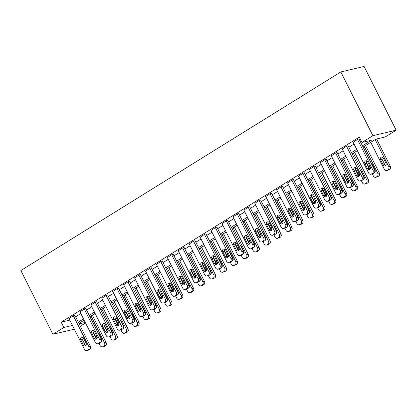 <?xml version="1.0" encoding="UTF-8"?>
<svg xmlns="http://www.w3.org/2000/svg" width="417" height="417" viewBox="0 0 417 417"><rect width="100%" height="100%" fill="white"/><g stroke="black" fill="none" stroke-linecap="round" stroke-linejoin="round"><path stroke-width="0.63" d="M85.548 322.956L80.33 326.198M363.077 147.092L375.79 139.2L385.219 136.974L396.15 130.193L364.093 66.454L340.835 71.938L20.85 270.529L52.907 334.267L63.837 327.486L72.464 325.453M362.43 145.799L371.391 140.237L361.961 142.463L359.292 137.151L61.163 322.174L69.79 320.141M75.623 316.831L80.835 313.594M86.548 310.05L91.766 306.808M97.479 303.263L102.697 300.026M108.404 296.482L113.622 293.245M119.335 289.7L124.553 286.463M130.26 282.919L135.478 279.682M141.191 276.137L146.409 272.895M152.122 269.356L157.334 266.114M163.047 262.569L168.265 259.332M173.978 255.788L179.195 252.551M184.903 249.006L190.121 245.769M195.834 242.225L201.051 238.988M206.759 235.443L211.977 232.201M217.69 228.657L222.907 225.42M228.62 221.875L233.833 218.638M239.546 215.094L244.763 211.857M250.476 208.312L255.694 205.075M261.402 201.531L266.619 198.294M272.332 194.749L277.55 191.507M283.258 187.963L288.475 184.726M294.188 181.181L299.406 177.944M305.119 174.4L310.331 171.163M316.044 167.618L321.262 164.381M326.975 160.837L332.193 157.6M337.9 154.055L343.118 150.813M348.831 147.269L354.049 144.032M359.756 140.487L360.684 139.914M359.042 139.059L357.906 139.158L353.173 142.296M348.112 145.841L346.975 145.94L342.242 149.077M337.186 152.627L336.05 152.726L331.317 155.859M326.256 159.409L325.119 159.508L320.386 162.64M315.325 166.19L314.194 166.289L309.461 169.422M304.4 172.972L303.263 173.071L298.53 176.209M293.469 179.753L292.338 179.852L287.605 182.99M282.544 186.535L281.407 186.639L276.674 189.771M271.613 193.321L270.477 193.42L265.744 196.553M260.688 200.103L259.551 200.202L254.818 203.334M249.757 206.884L248.621 206.983L243.888 210.116M238.826 213.666L237.695 213.765L232.962 216.903M227.901 220.447L226.765 220.546L222.032 223.684M216.97 227.229L215.839 227.333L211.106 230.465M206.045 234.015L204.909 234.114L200.176 237.247M195.114 240.797L193.978 240.896L189.245 244.028M184.184 247.578L183.053 247.677L178.32 250.81M173.258 254.36L172.122 254.459L167.389 257.597M162.328 261.141L161.197 261.24L156.464 264.378M151.402 267.928L150.266 268.027L145.533 271.159M140.472 274.709L139.341 274.808L134.608 277.941M129.546 281.491L128.41 281.59L123.677 284.722M118.616 288.272L117.479 288.371L112.746 291.504M107.685 295.054L106.554 295.153L101.821 298.291M96.76 301.835L95.623 301.934L90.89 305.072M85.829 308.622L84.698 308.721L79.965 311.853M74.904 315.403L73.767 315.502L69.034 318.635M61.163 322.174L63.837 327.486M361.961 142.463L372.892 135.681L340.835 71.938M52.907 334.267L74.351 329.206M79.162 323.868L85.282 322.424M357.369 150.636L352.151 153.873M346.438 157.417L341.221 160.654M335.513 164.199L330.295 167.436M324.582 170.98L319.365 174.217M313.652 177.762L308.439 181.004M302.726 184.549L297.509 187.786M291.796 191.33L286.578 194.567M280.87 198.111L275.653 201.348M269.94 204.893L264.722 208.13M259.014 211.674L253.797 214.911M248.084 218.456L242.866 221.698M237.153 225.243L231.941 228.48M226.228 232.024L221.01 235.261M215.297 238.805L210.079 242.042M204.372 245.587L199.154 248.824M193.441 252.368L188.223 255.605M182.516 259.15L177.298 262.392M171.585 265.937L166.367 269.173M160.654 272.718L155.442 275.955M149.729 279.499L144.511 282.736M138.798 286.281L133.581 289.518M127.873 293.062L122.655 296.305M116.942 299.849L111.725 303.086M106.017 306.631L100.799 309.867M95.086 313.412L89.869 316.649M84.156 320.193L78.943 323.43M396.15 130.193L372.892 135.681M78.292 322.143L83.509 318.906M89.222 315.361L94.44 312.119M100.148 308.575L105.365 305.338M111.078 301.793L116.296 298.556M122.004 295.012L127.221 291.775M132.934 288.23L138.152 284.993M143.865 281.449L149.077 278.212M154.79 274.667L160.008 271.425M165.721 267.881L170.939 264.644M176.646 261.099L181.864 257.862M187.577 254.318L192.795 251.081M198.502 247.536L203.72 244.299M209.433 240.755L214.651 237.513M220.364 233.968L225.576 230.731M231.289 227.187L236.507 223.95M242.22 220.405L247.437 217.168M253.145 213.624L258.363 210.387M264.076 206.842L269.293 203.605M275.001 200.061L280.219 196.819M285.932 193.274L291.149 190.037M296.862 186.493L302.075 183.256M307.788 179.711L313.005 176.474M318.718 172.93L323.936 169.693M329.644 166.148L334.861 162.911M340.574 159.367L345.792 156.125M351.5 152.58L356.717 149.343M357.468 139.429L372.965 170.24A2.403 2.028 -103.3 0 1 372.282 173.451L371.411 173.993A2.403 2.028 -103.3 0 1 370.895 174.207A2.403 2.028 -103.3 0 1 368.592 172.951L353.1 142.145M370.895 174.207L372.464 173.837A2.403 2.028 76.7 0 0 372.98 173.618L373.856 173.076A2.403 2.028 76.7 0 0 374.534 169.87L358.964 138.908M370.254 166.904A1.923 1.621 76.7 0 1 369.295 169.641A1.923 1.621 76.7 0 1 367.455 168.64L364.891 163.542A1.923 1.621 76.7 0 1 365.85 160.8A1.923 1.621 76.7 0 1 367.69 161.801L370.254 166.904M370.025 169.208A1.923 1.621 76.7 0 1 369.029 168.27L366.465 163.167A1.923 1.621 76.7 0 1 366.694 160.863M375.138 139.606L388.68 166.529A2.403 2.028 -103.3 0 1 387.998 169.74L387.127 170.282A2.403 2.028 -103.3 0 1 386.606 170.496A2.403 2.028 -103.3 0 1 384.307 169.245L370.765 142.317M376.598 139.012L390.249 166.159A2.403 2.028 76.7 0 1 389.572 169.37L388.696 169.912A2.403 2.028 76.7 0 1 388.18 170.126L386.606 170.496M382.41 157.157A1.923 1.621 -103.3 0 0 382.175 159.461L384.745 164.559A1.923 1.621 -103.3 0 0 385.741 165.502M385.97 163.193L383.405 158.095A1.923 1.621 -103.3 0 0 381.565 157.089A1.923 1.621 -103.3 0 0 380.606 159.831L383.171 164.929A1.923 1.621 -103.3 0 0 385.011 165.935A1.923 1.621 -103.3 0 0 385.97 163.193M346.543 146.216L362.034 177.022A2.403 2.028 -103.3 0 1 361.357 180.233L360.481 180.775A2.403 2.028 -103.3 0 1 359.965 180.988A2.403 2.028 -103.3 0 1 357.666 179.732L342.169 148.926M359.965 180.988L361.534 180.618A2.403 2.028 76.7 0 0 362.055 180.405L362.926 179.863A2.403 2.028 76.7 0 0 363.608 176.652L348.039 145.695M359.324 173.686A1.923 1.621 76.7 0 1 358.37 176.427A1.923 1.621 76.7 0 1 356.53 175.421L353.965 170.324A1.923 1.621 76.7 0 1 354.919 167.582A1.923 1.621 76.7 0 1 356.759 168.588L359.324 173.686M359.094 175.99A1.923 1.621 76.7 0 1 358.099 175.051L355.534 169.954A1.923 1.621 76.7 0 1 355.764 167.644M335.612 152.997L351.109 183.803A2.403 2.028 -103.3 0 1 350.426 187.014L349.55 187.556A2.403 2.028 -103.3 0 1 349.034 187.77A2.403 2.028 -103.3 0 1 346.736 186.519L331.239 155.708M349.034 187.77L350.608 187.4A2.403 2.028 76.7 0 0 351.124 187.186L352 186.644A2.403 2.028 76.7 0 0 352.678 183.433L337.108 152.476M348.398 180.467A1.923 1.621 76.7 0 1 347.439 183.209A1.923 1.621 76.7 0 1 345.599 182.203L343.035 177.105A1.923 1.621 76.7 0 1 343.994 174.363A1.923 1.621 76.7 0 1 345.834 175.369L348.398 180.467M348.169 182.776A1.923 1.621 76.7 0 1 347.168 181.833L344.604 176.735A1.923 1.621 76.7 0 1 344.838 174.426M324.681 159.779L340.178 190.585A2.403 2.028 -103.3 0 1 339.501 193.796L338.625 194.338A2.403 2.028 -103.3 0 1 338.109 194.551A2.403 2.028 -103.3 0 1 335.805 193.3L320.313 162.489M338.109 194.551L339.678 194.181A2.403 2.028 76.7 0 0 340.194 193.968L341.07 193.425A2.403 2.028 76.7 0 0 341.752 190.215L326.177 159.258M337.468 187.249A1.923 1.621 76.7 0 1 336.509 189.99A1.923 1.621 76.7 0 1 334.669 188.984L332.104 183.887A1.923 1.621 76.7 0 1 333.063 181.145A1.923 1.621 76.7 0 1 334.903 182.151L337.468 187.249M337.238 189.558A1.923 1.621 76.7 0 1 336.243 188.614L333.678 183.516A1.923 1.621 76.7 0 1 333.908 181.207M364.208 146.388L377.75 173.31A2.403 2.028 -103.3 0 1 377.072 176.521L376.197 177.063A2.403 2.028 -103.3 0 1 375.681 177.282A2.403 2.028 -103.3 0 1 373.382 176.026L372.298 173.873M369.931 169.172L366.246 161.843M365.547 145.559L379.324 172.94A2.403 2.028 76.7 0 1 378.641 176.151L377.766 176.693A2.403 2.028 76.7 0 1 377.249 176.912L375.681 177.282M374.357 172.622A1.923 1.621 -103.3 0 0 375.039 169.974L372.475 164.877A1.923 1.621 -103.3 0 0 371.573 163.975M369.457 165.314A1.923 1.621 -103.3 0 0 369.676 166.612L370.473 168.202M353.282 153.169L366.824 180.097A2.403 2.028 -103.3 0 1 366.142 183.303L365.266 183.85A2.403 2.028 -103.3 0 1 364.75 184.064A2.403 2.028 -103.3 0 1 362.451 182.808L361.367 180.66M359.001 175.953L355.315 168.624M354.622 152.341L368.393 179.727A2.403 2.028 76.7 0 1 367.716 182.933L366.84 183.475A2.403 2.028 76.7 0 1 366.324 183.694L364.75 184.064M363.431 179.404A1.923 1.621 -103.3 0 0 364.114 176.761L361.549 171.658A1.923 1.621 -103.3 0 0 360.642 170.756M358.526 172.101A1.923 1.621 -103.3 0 0 358.75 173.394L359.548 174.984M342.352 159.951L355.894 186.879A2.403 2.028 -103.3 0 1 355.216 190.089L354.341 190.632A2.403 2.028 -103.3 0 1 353.824 190.845A2.403 2.028 -103.3 0 1 351.521 189.589L350.442 187.442M348.075 182.735L344.39 175.406M343.691 159.122L357.463 186.508A2.403 2.028 76.7 0 1 356.785 189.719L355.909 190.261A2.403 2.028 76.7 0 1 355.393 190.475L353.824 190.845M352.501 186.185A1.923 1.621 -103.3 0 0 353.183 183.543L350.619 178.445A1.923 1.621 -103.3 0 0 349.717 177.538M347.601 178.883A1.923 1.621 -103.3 0 0 347.82 180.18L348.617 181.765M313.756 166.56L329.253 197.366A2.403 2.028 -103.3 0 1 328.57 200.577L327.694 201.119A2.403 2.028 -103.3 0 1 327.178 201.338A2.403 2.028 -103.3 0 1 324.879 200.082L309.383 169.276M327.178 201.338L328.752 200.963A2.403 2.028 76.7 0 0 329.268 200.749L330.144 200.207A2.403 2.028 76.7 0 0 330.822 196.996L315.252 166.039M326.542 194.03A1.923 1.621 76.7 0 1 325.583 196.772A1.923 1.621 76.7 0 1 323.743 195.771L321.179 190.668A1.923 1.621 76.7 0 1 322.132 187.931A1.923 1.621 76.7 0 1 323.978 188.932L326.542 194.03M326.308 196.339A1.923 1.621 76.7 0 1 325.312 195.396L322.748 190.298A1.923 1.621 76.7 0 1 322.977 187.994M331.426 166.737L344.963 193.66A2.403 2.028 -103.3 0 1 344.286 196.871L343.41 197.413A2.403 2.028 -103.3 0 1 342.894 197.627A2.403 2.028 -103.3 0 1 340.595 196.371L339.511 194.223M337.144 189.516L333.459 182.187M332.766 165.903L346.537 193.29A2.403 2.028 76.7 0 1 345.855 196.501L344.984 197.043A2.403 2.028 76.7 0 1 344.468 197.257L342.894 197.627M341.57 192.967A1.923 1.621 -103.3 0 0 342.253 190.324L339.688 185.226A1.923 1.621 -103.3 0 0 338.786 184.324M336.67 185.664A1.923 1.621 -103.3 0 0 336.894 186.962L337.692 188.547M302.825 173.342L318.322 204.153A2.403 2.028 -103.3 0 1 317.639 207.358L316.769 207.906A2.403 2.028 -103.3 0 1 316.253 208.119A2.403 2.028 -103.3 0 1 313.949 206.863L298.457 176.057M316.253 208.119L317.822 207.749A2.403 2.028 76.7 0 0 318.338 207.53L319.214 206.988A2.403 2.028 76.7 0 0 319.891 203.777L304.321 172.82M315.612 200.817A1.923 1.621 76.7 0 1 314.653 203.553A1.923 1.621 76.7 0 1 312.813 202.553L310.248 197.45A1.923 1.621 76.7 0 1 311.207 194.713A1.923 1.621 76.7 0 1 313.047 195.714L315.612 200.817M315.382 203.121A1.923 1.621 76.7 0 1 314.387 202.182L311.822 197.079A1.923 1.621 76.7 0 1 312.052 194.775M291.9 180.123L307.392 210.934A2.403 2.028 -103.3 0 1 306.714 214.145L305.838 214.687A2.403 2.028 -103.3 0 1 305.322 214.901A2.403 2.028 -103.3 0 1 303.023 213.645L287.527 182.839M305.322 214.901L306.896 214.531A2.403 2.028 76.7 0 0 307.412 214.317L308.283 213.77A2.403 2.028 76.7 0 0 308.966 210.564L293.396 179.602M304.681 207.598A1.923 1.621 76.7 0 1 303.727 210.335A1.923 1.621 76.7 0 1 301.887 209.334L299.323 204.236A1.923 1.621 76.7 0 1 300.276 201.494A1.923 1.621 76.7 0 1 302.117 202.495L304.681 207.598M304.452 209.902A1.923 1.621 76.7 0 1 303.456 208.964L300.892 203.861A1.923 1.621 76.7 0 1 301.121 201.557M280.969 186.91L296.466 217.716A2.403 2.028 -103.3 0 1 295.783 220.927L294.913 221.469A2.403 2.028 -103.3 0 1 294.397 221.682A2.403 2.028 -103.3 0 1 292.093 220.426L276.601 189.62M294.397 221.682L295.966 221.312A2.403 2.028 76.7 0 0 296.482 221.099L297.357 220.557A2.403 2.028 76.7 0 0 298.035 217.346L282.465 186.389M293.756 214.38A1.923 1.621 76.7 0 1 292.797 217.121A1.923 1.621 76.7 0 1 290.957 216.115L288.392 211.018A1.923 1.621 76.7 0 1 289.351 208.276A1.923 1.621 76.7 0 1 291.191 209.282L293.756 214.38M293.526 216.684A1.923 1.621 76.7 0 1 292.531 215.745L289.966 210.648A1.923 1.621 76.7 0 1 290.196 208.338M270.044 193.691L285.536 224.497A2.403 2.028 -103.3 0 1 284.858 227.708L283.982 228.25A2.403 2.028 -103.3 0 1 283.466 228.464A2.403 2.028 -103.3 0 1 281.167 227.213L265.671 196.402M283.466 228.464L285.035 228.094A2.403 2.028 76.7 0 0 285.556 227.88L286.427 227.338A2.403 2.028 76.7 0 0 287.11 224.127L271.54 193.17M282.825 221.161A1.923 1.621 76.7 0 1 281.871 223.903A1.923 1.621 76.7 0 1 280.031 222.897L277.461 217.799A1.923 1.621 76.7 0 1 278.42 215.057A1.923 1.621 76.7 0 1 280.26 216.063L282.825 221.161M282.596 223.47A1.923 1.621 76.7 0 1 281.6 222.527L279.036 217.429A1.923 1.621 76.7 0 1 279.265 215.12M259.113 200.473L274.61 231.279A2.403 2.028 -103.3 0 1 273.927 234.49L273.052 235.032A2.403 2.028 -103.3 0 1 272.536 235.245A2.403 2.028 -103.3 0 1 270.237 233.994L254.74 203.183M272.536 235.245L274.11 234.875A2.403 2.028 76.7 0 0 274.626 234.662L275.501 234.119A2.403 2.028 76.7 0 0 276.179 230.909L260.609 199.952M271.9 227.943A1.923 1.621 76.7 0 1 270.941 230.684A1.923 1.621 76.7 0 1 269.101 229.678L266.536 224.581A1.923 1.621 76.7 0 1 267.495 221.839A1.923 1.621 76.7 0 1 269.335 222.845L271.9 227.943M271.67 230.252A1.923 1.621 76.7 0 1 270.669 229.308L268.105 224.21A1.923 1.621 76.7 0 1 268.339 221.907M320.496 173.519L334.038 200.441A2.403 2.028 -103.3 0 1 333.355 203.652L332.485 204.194A2.403 2.028 -103.3 0 1 331.968 204.408A2.403 2.028 -103.3 0 1 329.665 203.157L328.586 201.004M326.219 196.298L322.534 188.969M321.835 172.685L335.607 200.071A2.403 2.028 76.7 0 1 334.929 203.282L334.053 203.824A2.403 2.028 76.7 0 1 333.537 204.038L331.968 204.408M330.645 199.748A1.923 1.621 -103.3 0 0 331.327 197.105L328.763 192.008A1.923 1.621 -103.3 0 0 327.856 191.106M325.745 192.445A1.923 1.621 -103.3 0 0 325.964 193.743L326.761 195.328M309.565 180.3L323.107 207.223A2.403 2.028 -103.3 0 1 322.43 210.434L321.554 210.976A2.403 2.028 -103.3 0 1 321.038 211.195A2.403 2.028 -103.3 0 1 318.739 209.939L317.655 207.786M315.288 203.084L311.603 195.75M310.905 179.466L324.681 206.853A2.403 2.028 76.7 0 1 323.999 210.064L323.128 210.606A2.403 2.028 76.7 0 1 322.612 210.82L321.038 211.195M319.714 206.535A1.923 1.621 -103.3 0 0 320.397 203.887L317.832 198.789A1.923 1.621 -103.3 0 0 316.93 197.887M314.814 199.227A1.923 1.621 -103.3 0 0 315.038 200.525L315.836 202.109M298.64 187.082L312.182 214.01A2.403 2.028 -103.3 0 1 311.499 217.215L310.629 217.757A2.403 2.028 -103.3 0 1 310.107 217.976A2.403 2.028 -103.3 0 1 307.809 216.72L306.73 214.567M304.363 209.866L300.673 202.537M299.979 186.253L313.751 213.634A2.403 2.028 76.7 0 1 313.073 216.845L312.197 217.387A2.403 2.028 76.7 0 1 311.681 217.606L310.107 217.976M308.788 213.316A1.923 1.621 -103.3 0 0 309.471 210.674L306.907 205.571A1.923 1.621 -103.3 0 0 306 204.669M303.884 206.014A1.923 1.621 -103.3 0 0 304.108 207.306L304.905 208.896M287.709 193.863L301.251 220.791A2.403 2.028 -103.3 0 1 300.574 224.002L299.698 224.544A2.403 2.028 -103.3 0 1 299.182 224.758A2.403 2.028 -103.3 0 1 296.878 223.502L295.799 221.354M293.432 216.647L289.747 209.318M289.049 193.035L302.825 220.421A2.403 2.028 76.7 0 1 302.143 223.627L301.267 224.169A2.403 2.028 76.7 0 1 300.751 224.388L299.182 224.758M297.858 220.098A1.923 1.621 -103.3 0 0 298.541 217.455L295.976 212.352A1.923 1.621 -103.3 0 0 295.074 211.45M292.958 212.795A1.923 1.621 -103.3 0 0 293.177 214.093L293.975 215.678M276.784 200.65L290.326 227.573A2.403 2.028 -103.3 0 1 289.643 230.783L288.767 231.326A2.403 2.028 -103.3 0 1 288.251 231.539A2.403 2.028 -103.3 0 1 285.953 230.283L284.868 228.135M282.502 223.429L278.817 216.1M278.123 199.816L291.895 227.202A2.403 2.028 76.7 0 1 291.217 230.413L290.341 230.955A2.403 2.028 76.7 0 1 289.825 231.169L288.251 231.539M286.932 226.879A1.923 1.621 -103.3 0 0 287.615 224.237L285.051 219.139A1.923 1.621 -103.3 0 0 284.144 218.237M282.028 219.577A1.923 1.621 -103.3 0 0 282.252 220.874L283.049 222.459M248.183 207.254L263.68 238.06A2.403 2.028 -103.3 0 1 263.002 241.271L262.126 241.813A2.403 2.028 -103.3 0 1 261.61 242.032A2.403 2.028 -103.3 0 1 259.306 240.776L243.815 209.97M261.61 242.032L263.179 241.662A2.403 2.028 76.7 0 0 263.695 241.443L264.571 240.901A2.403 2.028 76.7 0 0 265.254 237.69L249.679 206.733M260.969 234.724A1.923 1.621 76.7 0 1 260.01 237.466A1.923 1.621 76.7 0 1 258.17 236.465L255.605 231.362A1.923 1.621 76.7 0 1 256.564 228.625A1.923 1.621 76.7 0 1 258.404 229.626L260.969 234.724M260.74 237.033A1.923 1.621 76.7 0 1 259.744 236.09L257.18 230.992A1.923 1.621 76.7 0 1 257.409 228.688M265.853 207.431L279.395 234.354A2.403 2.028 -103.3 0 1 278.718 237.565L277.842 238.107A2.403 2.028 -103.3 0 1 277.326 238.321A2.403 2.028 -103.3 0 1 275.022 237.07L273.943 234.917M271.576 230.21L267.891 222.881M267.193 206.597L280.964 233.984A2.403 2.028 76.7 0 1 280.287 237.195L279.411 237.737A2.403 2.028 76.7 0 1 278.895 237.951L277.326 238.321M276.002 233.661A1.923 1.621 -103.3 0 0 276.685 231.018L274.12 225.92A1.923 1.621 -103.3 0 0 273.218 225.018M271.102 226.358A1.923 1.621 -103.3 0 0 271.321 227.656L272.119 229.241M237.257 214.036L252.749 244.847A2.403 2.028 -103.3 0 1 252.071 248.052L251.196 248.6A2.403 2.028 -103.3 0 1 250.68 248.813A2.403 2.028 -103.3 0 1 248.381 247.557L232.884 216.751M250.68 248.813L252.254 248.443A2.403 2.028 76.7 0 0 252.77 248.224L253.645 247.682A2.403 2.028 76.7 0 0 254.323 244.477L238.753 213.514M250.044 241.511A1.923 1.621 76.7 0 1 249.085 244.247A1.923 1.621 76.7 0 1 247.245 243.247L244.68 238.143A1.923 1.621 76.7 0 1 245.634 235.407A1.923 1.621 76.7 0 1 247.474 236.408L250.044 241.511M249.809 243.815A1.923 1.621 76.7 0 1 248.813 242.876L246.249 237.773A1.923 1.621 76.7 0 1 246.478 235.469M254.928 214.213L268.465 241.135A2.403 2.028 -103.3 0 1 267.787 244.346L266.911 244.888A2.403 2.028 -103.3 0 1 266.395 245.102A2.403 2.028 -103.3 0 1 264.097 243.851L263.012 241.698M260.646 236.997L256.961 229.663M256.267 213.379L270.039 240.765A2.403 2.028 76.7 0 1 269.356 243.976L268.485 244.518A2.403 2.028 76.7 0 1 267.969 244.732L266.395 245.102M265.071 240.442A1.923 1.621 -103.3 0 0 265.754 237.799L263.19 232.702A1.923 1.621 -103.3 0 0 262.288 231.8M260.172 233.139A1.923 1.621 -103.3 0 0 260.396 234.437L261.193 236.022M226.327 220.817L241.824 251.628A2.403 2.028 -103.3 0 1 241.141 254.839L240.27 255.381A2.403 2.028 -103.3 0 1 239.754 255.595A2.403 2.028 -103.3 0 1 237.45 254.339L221.959 223.533M239.754 255.595L241.323 255.225A2.403 2.028 76.7 0 0 241.839 255.011L242.715 254.469A2.403 2.028 76.7 0 0 243.392 251.258L227.823 220.296M239.113 248.292A1.923 1.621 76.7 0 1 238.154 251.029A1.923 1.621 76.7 0 1 236.314 250.028L233.749 244.93A1.923 1.621 76.7 0 1 234.708 242.188A1.923 1.621 76.7 0 1 236.548 243.194L239.113 248.292M238.884 250.596A1.923 1.621 76.7 0 1 237.888 249.658L235.324 244.56A1.923 1.621 76.7 0 1 235.553 242.251M243.997 220.994L257.539 247.917A2.403 2.028 -103.3 0 1 256.856 251.128L255.986 251.67A2.403 2.028 -103.3 0 1 255.47 251.889A2.403 2.028 -103.3 0 1 253.166 250.633L252.087 248.48M249.72 243.778L246.03 236.449M245.337 220.166L259.108 247.547A2.403 2.028 76.7 0 1 258.431 250.758L257.555 251.3A2.403 2.028 76.7 0 1 257.039 251.514L255.47 251.889M254.146 247.229A1.923 1.621 -103.3 0 0 254.829 244.581L252.264 239.483A1.923 1.621 -103.3 0 0 251.357 238.581M249.246 239.921A1.923 1.621 -103.3 0 0 249.465 241.219L250.263 242.803M215.401 227.604L230.893 258.41A2.403 2.028 -103.3 0 1 230.215 261.621L229.34 262.163A2.403 2.028 -103.3 0 1 228.824 262.376A2.403 2.028 -103.3 0 1 226.525 261.12L211.028 230.314M228.824 262.376L230.398 262.006A2.403 2.028 76.7 0 0 230.914 261.793L231.784 261.25A2.403 2.028 76.7 0 0 232.467 258.04L216.897 227.083M228.182 255.074A1.923 1.621 76.7 0 1 227.229 257.815A1.923 1.621 76.7 0 1 225.388 256.809L222.824 251.712A1.923 1.621 76.7 0 1 223.778 248.97A1.923 1.621 76.7 0 1 225.618 249.976L228.182 255.074M227.953 257.378A1.923 1.621 76.7 0 1 226.957 256.439L224.393 251.342A1.923 1.621 76.7 0 1 224.622 249.032M233.067 227.776L246.609 254.704A2.403 2.028 -103.3 0 1 245.931 257.909L245.055 258.451A2.403 2.028 -103.3 0 1 244.539 258.67A2.403 2.028 -103.3 0 1 242.241 257.414L241.156 255.261M238.79 250.56L235.105 243.231M234.406 226.947L248.183 254.328A2.403 2.028 76.7 0 1 247.5 257.539L246.629 258.081A2.403 2.028 76.7 0 1 246.108 258.3L244.539 258.67M243.215 254.01A1.923 1.621 -103.3 0 0 243.898 251.368L241.334 246.265A1.923 1.621 -103.3 0 0 240.432 245.363M238.315 246.708A1.923 1.621 -103.3 0 0 238.54 248L239.337 249.59M204.471 234.385L219.968 265.191A2.403 2.028 -103.3 0 1 219.285 268.402L218.414 268.944A2.403 2.028 -103.3 0 1 217.898 269.158A2.403 2.028 -103.3 0 1 215.594 267.907L200.103 237.096M217.898 269.158L219.467 268.788A2.403 2.028 76.7 0 0 219.983 268.574L220.859 268.032A2.403 2.028 76.7 0 0 221.536 264.821L205.967 233.864M217.257 261.855A1.923 1.621 76.7 0 1 216.298 264.597A1.923 1.621 76.7 0 1 214.458 263.591L211.893 258.493A1.923 1.621 76.7 0 1 212.852 255.751A1.923 1.621 76.7 0 1 214.692 256.757L217.257 261.855M217.028 264.164A1.923 1.621 76.7 0 1 216.032 263.221L213.468 258.123A1.923 1.621 76.7 0 1 213.697 255.814M222.141 234.557L235.683 261.485A2.403 2.028 -103.3 0 1 235 264.696L234.13 265.238A2.403 2.028 -103.3 0 1 233.609 265.452A2.403 2.028 -103.3 0 1 231.31 264.196L230.231 262.048M227.864 257.341L224.174 250.012M223.481 233.728L237.252 261.115A2.403 2.028 76.7 0 1 236.575 264.321L235.699 264.868A2.403 2.028 76.7 0 1 235.183 265.082L233.609 265.452M232.29 260.792A1.923 1.621 -103.3 0 0 232.973 258.149L230.408 253.046A1.923 1.621 -103.3 0 0 229.501 252.144M227.385 253.489A1.923 1.621 -103.3 0 0 227.609 254.787L228.407 256.372M193.545 241.167L209.037 271.973A2.403 2.028 -103.3 0 1 208.359 275.184L207.484 275.726A2.403 2.028 -103.3 0 1 206.968 275.945A2.403 2.028 -103.3 0 1 204.669 274.688L189.172 243.877M206.968 275.945L208.536 275.569A2.403 2.028 76.7 0 0 209.058 275.356L209.928 274.813A2.403 2.028 76.7 0 0 210.611 271.603L195.041 240.645M206.326 268.637A1.923 1.621 76.7 0 1 205.373 271.378A1.923 1.621 76.7 0 1 203.532 270.372L200.963 265.275A1.923 1.621 76.7 0 1 201.922 262.538A1.923 1.621 76.7 0 1 203.762 263.539L206.326 268.637M206.097 270.946A1.923 1.621 76.7 0 1 205.101 270.002L202.537 264.904A1.923 1.621 76.7 0 1 202.766 262.601M211.21 241.344L224.753 268.267A2.403 2.028 -103.3 0 1 224.075 271.477L223.199 272.02A2.403 2.028 -103.3 0 1 222.683 272.233A2.403 2.028 -103.3 0 1 220.379 270.977L219.3 268.829M216.934 264.123L213.249 256.794M212.55 240.51L226.327 267.896A2.403 2.028 76.7 0 1 225.644 271.107L224.768 271.649A2.403 2.028 76.7 0 1 224.252 271.863L222.683 272.233M221.359 267.573A1.923 1.621 -103.3 0 0 222.042 264.931L219.478 259.833A1.923 1.621 -103.3 0 0 218.576 258.931M216.459 260.271A1.923 1.621 -103.3 0 0 216.678 261.568L217.476 263.153M182.615 247.948L198.111 278.759A2.403 2.028 -103.3 0 1 197.429 281.965L196.553 282.507A2.403 2.028 -103.3 0 1 196.037 282.726A2.403 2.028 -103.3 0 1 193.738 281.47L178.241 250.664M196.037 282.726L197.611 282.356A2.403 2.028 76.7 0 0 198.127 282.137L199.003 281.595A2.403 2.028 76.7 0 0 199.68 278.384L184.111 247.427M195.401 275.423A1.923 1.621 76.7 0 1 194.442 278.16A1.923 1.621 76.7 0 1 192.602 277.159L190.037 272.056A1.923 1.621 76.7 0 1 190.996 269.319A1.923 1.621 76.7 0 1 192.836 270.32L195.401 275.423M195.172 277.727A1.923 1.621 76.7 0 1 194.171 276.784L191.606 271.686A1.923 1.621 76.7 0 1 191.841 269.382M171.684 254.73L187.181 285.541A2.403 2.028 -103.3 0 1 186.503 288.752L185.628 289.294A2.403 2.028 -103.3 0 1 185.112 289.507A2.403 2.028 -103.3 0 1 182.808 288.251L167.316 257.445M185.112 289.507L186.68 289.137A2.403 2.028 76.7 0 0 187.197 288.918L188.072 288.376A2.403 2.028 76.7 0 0 188.755 285.171L173.18 254.208M184.47 282.205A1.923 1.621 76.7 0 1 183.511 284.941A1.923 1.621 76.7 0 1 181.671 283.941L179.107 278.843A1.923 1.621 76.7 0 1 180.066 276.101A1.923 1.621 76.7 0 1 181.906 277.102L184.47 282.205M184.241 284.509A1.923 1.621 76.7 0 1 183.245 283.57L180.681 278.467A1.923 1.621 76.7 0 1 180.91 276.163M160.759 261.511L176.25 292.322A2.403 2.028 -103.3 0 1 175.573 295.533L174.697 296.075A2.403 2.028 -103.3 0 1 174.181 296.289A2.403 2.028 -103.3 0 1 171.882 295.033L156.385 264.227M174.181 296.289L175.755 295.919A2.403 2.028 76.7 0 0 176.271 295.705L177.147 295.163A2.403 2.028 76.7 0 0 177.824 291.952L162.255 260.995M173.545 288.986A1.923 1.621 76.7 0 1 172.586 291.728A1.923 1.621 76.7 0 1 170.746 290.722L168.181 285.624A1.923 1.621 76.7 0 1 169.135 282.882A1.923 1.621 76.7 0 1 170.975 283.888L173.545 288.986M173.31 291.29A1.923 1.621 76.7 0 1 172.315 290.352L169.75 285.254A1.923 1.621 76.7 0 1 169.98 282.945M149.828 268.298L165.325 299.104A2.403 2.028 -103.3 0 1 164.642 302.315L163.772 302.857A2.403 2.028 -103.3 0 1 163.255 303.07A2.403 2.028 -103.3 0 1 160.952 301.819L145.46 271.008M163.255 303.07L164.824 302.7A2.403 2.028 76.7 0 0 165.34 302.487L166.216 301.944A2.403 2.028 76.7 0 0 166.894 298.734L151.324 267.777M162.614 295.768A1.923 1.621 76.7 0 1 161.655 298.509A1.923 1.621 76.7 0 1 159.815 297.503L157.251 292.406A1.923 1.621 76.7 0 1 158.21 289.664A1.923 1.621 76.7 0 1 160.05 290.67L162.614 295.768M162.385 298.077A1.923 1.621 76.7 0 1 161.389 297.133L158.825 292.036A1.923 1.621 76.7 0 1 159.054 289.726M138.903 275.079L154.394 305.885A2.403 2.028 -103.3 0 1 153.717 309.096L152.841 309.638A2.403 2.028 -103.3 0 1 152.325 309.852A2.403 2.028 -103.3 0 1 150.026 308.601L134.529 277.79M152.325 309.852L153.899 309.482A2.403 2.028 76.7 0 0 154.415 309.268L155.286 308.726A2.403 2.028 76.7 0 0 155.968 305.515L140.399 274.558M151.684 302.549A1.923 1.621 76.7 0 1 150.73 305.291A1.923 1.621 76.7 0 1 148.89 304.285L146.325 299.187A1.923 1.621 76.7 0 1 147.279 296.445A1.923 1.621 76.7 0 1 149.119 297.451L151.684 302.549M151.454 304.858A1.923 1.621 76.7 0 1 150.459 303.915L147.894 298.817A1.923 1.621 76.7 0 1 148.124 296.508M127.972 281.861L143.469 312.667A2.403 2.028 -103.3 0 1 142.786 315.877L141.916 316.42A2.403 2.028 -103.3 0 1 141.394 316.639A2.403 2.028 -103.3 0 1 139.096 315.382L123.599 284.571M141.394 316.639L142.968 316.263A2.403 2.028 76.7 0 0 143.484 316.05L144.36 315.507A2.403 2.028 76.7 0 0 145.038 312.297L129.468 281.339M140.758 309.331A1.923 1.621 76.7 0 1 139.799 312.072A1.923 1.621 76.7 0 1 137.959 311.066L135.395 305.969A1.923 1.621 76.7 0 1 136.354 303.232A1.923 1.621 76.7 0 1 138.194 304.233L140.758 309.331M140.529 311.64A1.923 1.621 76.7 0 1 139.533 310.696L136.969 305.598A1.923 1.621 76.7 0 1 137.198 303.295M117.047 288.642L132.538 319.453A2.403 2.028 -103.3 0 1 131.861 322.659L130.985 323.201A2.403 2.028 -103.3 0 1 130.469 323.42A2.403 2.028 -103.3 0 1 128.17 322.164L112.673 291.358M130.469 323.42L132.038 323.05A2.403 2.028 76.7 0 0 132.554 322.831L133.43 322.289A2.403 2.028 76.7 0 0 134.112 319.078L118.543 288.121M129.828 316.117A1.923 1.621 76.7 0 1 128.874 318.854A1.923 1.621 76.7 0 1 127.029 317.853L124.464 312.75A1.923 1.621 76.7 0 1 125.423 310.013A1.923 1.621 76.7 0 1 127.263 311.014L129.828 316.117M129.598 318.421A1.923 1.621 76.7 0 1 128.603 317.483L126.038 312.38A1.923 1.621 76.7 0 1 126.268 310.076M106.116 295.424L121.613 326.235A2.403 2.028 -103.3 0 1 120.93 329.446L120.054 329.988A2.403 2.028 -103.3 0 1 119.538 330.201A2.403 2.028 -103.3 0 1 117.24 328.945L101.743 298.139M119.538 330.201L121.112 329.831A2.403 2.028 76.7 0 0 121.628 329.618L122.504 329.07A2.403 2.028 76.7 0 0 123.182 325.865L107.612 294.902M118.902 322.899A1.923 1.621 76.7 0 1 117.943 325.635A1.923 1.621 76.7 0 1 116.103 324.634L113.539 319.537A1.923 1.621 76.7 0 1 114.498 316.795A1.923 1.621 76.7 0 1 116.338 317.796L118.902 322.899M118.673 325.203A1.923 1.621 76.7 0 1 117.672 324.264L115.108 319.161A1.923 1.621 76.7 0 1 115.337 316.857M95.185 302.21L110.682 333.016A2.403 2.028 -103.3 0 1 110.005 336.227L109.129 336.769A2.403 2.028 -103.3 0 1 108.613 336.983A2.403 2.028 -103.3 0 1 106.309 335.727L90.817 304.921M108.613 336.983L110.182 336.613A2.403 2.028 76.7 0 0 110.698 336.399L111.574 335.857A2.403 2.028 76.7 0 0 112.256 332.646L96.681 301.689M107.972 329.68A1.923 1.621 76.7 0 1 107.013 332.422A1.923 1.621 76.7 0 1 105.173 331.416L102.608 326.318A1.923 1.621 76.7 0 1 103.567 323.576A1.923 1.621 76.7 0 1 105.407 324.582L107.972 329.68M107.742 331.984A1.923 1.621 76.7 0 1 106.747 331.046L104.182 325.948A1.923 1.621 76.7 0 1 104.412 323.639M200.285 248.125L213.827 275.048A2.403 2.028 -103.3 0 1 213.144 278.259L212.269 278.801A2.403 2.028 -103.3 0 1 211.753 279.015A2.403 2.028 -103.3 0 1 209.454 277.764L208.37 275.611M206.003 270.904L202.318 263.575M201.625 247.291L215.396 274.678A2.403 2.028 76.7 0 1 214.719 277.889L213.843 278.431A2.403 2.028 76.7 0 1 213.327 278.645L211.753 279.015M210.434 274.355A1.923 1.621 -103.3 0 0 211.117 271.712L208.552 266.614A1.923 1.621 -103.3 0 0 207.645 265.712M205.529 267.052A1.923 1.621 -103.3 0 0 205.753 268.35L206.551 269.935M189.354 254.907L202.897 281.829A2.403 2.028 -103.3 0 1 202.219 285.04L201.343 285.582A2.403 2.028 -103.3 0 1 200.827 285.796A2.403 2.028 -103.3 0 1 198.523 284.545L197.444 282.392M195.078 277.691L191.393 270.357M190.694 254.073L204.466 281.459A2.403 2.028 76.7 0 1 203.788 284.67L202.912 285.212A2.403 2.028 76.7 0 1 202.396 285.426L200.827 285.796M199.503 281.136A1.923 1.621 -103.3 0 0 200.186 278.493L197.622 273.396A1.923 1.621 -103.3 0 0 196.72 272.494M194.603 273.833A1.923 1.621 -103.3 0 0 194.822 275.131L195.62 276.716M178.424 261.688L191.966 288.611A2.403 2.028 -103.3 0 1 191.288 291.822L190.413 292.364A2.403 2.028 -103.3 0 1 189.897 292.583A2.403 2.028 -103.3 0 1 187.598 291.327L186.514 289.174M184.147 284.472L180.462 277.143M179.769 260.86L193.54 288.241A2.403 2.028 76.7 0 1 192.857 291.452L191.987 291.994A2.403 2.028 76.7 0 1 191.471 292.213L189.897 292.583M188.573 287.923A1.923 1.621 -103.3 0 0 189.255 285.275L186.691 280.177A1.923 1.621 -103.3 0 0 185.789 279.275M183.673 280.615A1.923 1.621 -103.3 0 0 183.897 281.913L184.695 283.497M167.498 268.47L181.041 295.398A2.403 2.028 -103.3 0 1 180.358 298.603L179.487 299.151A2.403 2.028 -103.3 0 1 178.971 299.364A2.403 2.028 -103.3 0 1 176.667 298.108L175.588 295.955M173.222 291.254L169.531 283.925M168.838 267.641L182.61 295.022A2.403 2.028 76.7 0 1 181.932 298.233L181.056 298.775A2.403 2.028 76.7 0 1 180.54 298.994L178.971 299.364M177.647 294.704A1.923 1.621 -103.3 0 0 178.33 292.062L175.766 286.959A1.923 1.621 -103.3 0 0 174.859 286.057M172.742 287.402A1.923 1.621 -103.3 0 0 172.966 288.694L173.764 290.284M156.568 275.251L170.11 302.179A2.403 2.028 -103.3 0 1 169.432 305.39L168.557 305.932A2.403 2.028 -103.3 0 1 168.041 306.146A2.403 2.028 -103.3 0 1 165.742 304.89L164.658 302.742M162.291 298.035L158.606 290.706M157.907 274.422L171.684 301.809A2.403 2.028 76.7 0 1 171.001 305.015L170.131 305.562A2.403 2.028 76.7 0 1 169.61 305.776L168.041 306.146M166.717 301.486A1.923 1.621 -103.3 0 0 167.399 298.843L164.835 293.745A1.923 1.621 -103.3 0 0 163.933 292.838M161.817 294.183A1.923 1.621 -103.3 0 0 162.041 295.481L162.838 297.066M145.642 282.038L159.185 308.961A2.403 2.028 -103.3 0 1 158.502 312.171L157.626 312.714A2.403 2.028 -103.3 0 1 157.11 312.927A2.403 2.028 -103.3 0 1 154.811 311.671L153.732 309.523M151.366 304.817L147.675 297.488M146.982 281.204L160.753 308.59A2.403 2.028 76.7 0 1 160.076 311.801L159.2 312.343A2.403 2.028 76.7 0 1 158.684 312.557L157.11 312.927M155.791 308.267A1.923 1.621 -103.3 0 0 156.474 305.625L153.909 300.527A1.923 1.621 -103.3 0 0 153.003 299.625M150.886 300.965A1.923 1.621 -103.3 0 0 151.11 302.262L151.908 303.847M134.712 288.819L148.254 315.742A2.403 2.028 -103.3 0 1 147.576 318.953L146.701 319.495A2.403 2.028 -103.3 0 1 146.185 319.709A2.403 2.028 -103.3 0 1 143.881 318.458L142.802 316.305M140.435 311.598L136.75 304.269M136.051 287.985L149.828 315.372A2.403 2.028 76.7 0 1 149.145 318.583L148.27 319.125A2.403 2.028 76.7 0 1 147.754 319.339L146.185 319.709M144.861 315.049A1.923 1.621 -103.3 0 0 145.543 312.406L142.979 307.308A1.923 1.621 -103.3 0 0 142.077 306.406M139.961 307.746A1.923 1.621 -103.3 0 0 140.18 309.044L140.977 310.629M123.786 295.601L137.329 322.523A2.403 2.028 -103.3 0 1 136.646 325.734L135.77 326.276A2.403 2.028 -103.3 0 1 135.254 326.495A2.403 2.028 -103.3 0 1 132.955 325.239L131.871 323.086M129.505 318.385L125.819 311.051M125.126 294.767L138.897 322.153A2.403 2.028 76.7 0 1 138.22 325.364L137.344 325.906A2.403 2.028 76.7 0 1 136.828 326.12L135.254 326.495M133.935 321.835A1.923 1.621 -103.3 0 0 134.618 319.187L132.053 314.09A1.923 1.621 -103.3 0 0 131.147 313.188M129.03 314.527A1.923 1.621 -103.3 0 0 129.254 315.825L130.052 317.41M112.856 302.382L126.398 329.31A2.403 2.028 -103.3 0 1 125.72 332.516L124.845 333.058A2.403 2.028 -103.3 0 1 124.329 333.277A2.403 2.028 -103.3 0 1 122.025 332.021L120.946 329.868M118.579 325.166L114.894 317.837M114.195 301.554L127.967 328.935A2.403 2.028 76.7 0 1 127.289 332.146L126.414 332.688A2.403 2.028 76.7 0 1 125.898 332.907L124.329 333.277M123.005 328.617A1.923 1.621 -103.3 0 0 123.687 325.969L121.123 320.871A1.923 1.621 -103.3 0 0 120.221 319.969M118.105 321.314A1.923 1.621 -103.3 0 0 118.324 322.607L119.121 324.197M84.26 308.992L99.752 339.798A2.403 2.028 -103.3 0 1 99.074 343.009L98.198 343.551A2.403 2.028 -103.3 0 1 97.682 343.764A2.403 2.028 -103.3 0 1 95.384 342.513L79.887 311.702M97.682 343.764L99.256 343.394A2.403 2.028 76.7 0 0 99.772 343.181L100.648 342.638A2.403 2.028 76.7 0 0 101.326 339.428L85.756 308.471M97.041 336.462A1.923 1.621 76.7 0 1 96.087 339.203A1.923 1.621 76.7 0 1 94.247 338.197L91.683 333.1A1.923 1.621 76.7 0 1 92.637 330.358A1.923 1.621 76.7 0 1 94.477 331.364L97.041 336.462M96.812 338.771A1.923 1.621 76.7 0 1 95.816 337.827L93.252 332.73A1.923 1.621 76.7 0 1 93.481 330.42M101.925 309.164L115.467 336.092A2.403 2.028 -103.3 0 1 114.79 339.297L113.914 339.845A2.403 2.028 -103.3 0 1 113.398 340.058A2.403 2.028 -103.3 0 1 111.099 338.802L110.015 336.655M107.649 331.948L103.963 324.619M103.27 308.335L117.041 335.721A2.403 2.028 76.7 0 1 116.359 338.927L115.488 339.469A2.403 2.028 76.7 0 1 114.972 339.688L113.398 340.058M112.074 335.398A1.923 1.621 -103.3 0 0 112.757 332.756L110.192 327.653A1.923 1.621 -103.3 0 0 109.29 326.751M107.174 328.096A1.923 1.621 -103.3 0 0 107.398 329.388L108.196 330.978M73.329 315.773L88.826 346.579A2.403 2.028 -103.3 0 1 88.143 349.79L87.273 350.332A2.403 2.028 -103.3 0 1 86.757 350.546A2.403 2.028 -103.3 0 1 84.453 349.295L68.961 318.484M86.757 350.546L88.326 350.176A2.403 2.028 76.7 0 0 88.842 349.962L89.718 349.42A2.403 2.028 76.7 0 0 90.395 346.209L74.825 315.252M86.116 343.243A1.923 1.621 76.7 0 1 85.157 345.985A1.923 1.621 76.7 0 1 83.317 344.979L80.752 339.881A1.923 1.621 76.7 0 1 81.711 337.139A1.923 1.621 76.7 0 1 83.551 338.145L86.116 343.243M85.886 345.552A1.923 1.621 76.7 0 1 84.891 344.609L82.326 339.511A1.923 1.621 76.7 0 1 82.556 337.202M91 315.95L104.542 342.873A2.403 2.028 -103.3 0 1 103.859 346.084L102.989 346.626A2.403 2.028 -103.3 0 1 102.473 346.84A2.403 2.028 -103.3 0 1 100.169 345.584L99.09 343.436M96.723 338.729L93.033 331.4M92.339 315.116L106.111 342.503A2.403 2.028 76.7 0 1 105.433 345.714L104.558 346.256A2.403 2.028 76.7 0 1 104.041 346.47L102.473 346.84M101.149 342.18A1.923 1.621 -103.3 0 0 101.831 339.537L99.267 334.439A1.923 1.621 -103.3 0 0 98.36 333.532M96.244 334.877A1.923 1.621 -103.3 0 0 96.468 336.175L97.265 337.76M374.534 169.87L372.965 170.24M373.856 173.076L372.282 173.451M372.98 173.618L371.411 173.993M367.455 168.64L369.029 168.27M364.891 163.542L366.465 163.167M388.68 166.529L390.249 166.159M387.127 170.282L388.696 169.912M387.998 169.74L389.572 169.37M384.745 164.559L383.171 164.929M382.175 159.461L380.606 159.831M363.608 176.652L362.034 177.022M362.926 179.863L361.357 180.233M362.055 180.405L360.481 180.775M356.53 175.421L358.099 175.051M353.965 170.324L355.534 169.954M352.678 183.433L351.109 183.803M352 186.644L350.426 187.014M351.124 187.186L349.55 187.556M345.599 182.203L347.168 181.833M343.035 177.105L344.604 176.735M341.752 190.215L340.178 190.585M341.07 193.425L339.501 193.796M340.194 193.968L338.625 194.338M334.669 188.984L336.243 188.614M332.104 183.887L333.678 183.516M377.75 173.31L379.324 172.94M376.197 177.063L377.766 176.693M377.072 176.521L378.641 176.151M370.061 166.524L369.676 166.612M366.824 180.097L368.393 179.727M365.266 183.85L366.84 183.475M366.142 183.303L367.716 182.933M359.136 173.305L358.75 173.394M355.894 186.879L357.463 186.508M354.341 190.632L355.909 190.261M355.216 190.089L356.785 189.719M348.205 180.087L347.82 180.18M330.822 196.996L329.253 197.366M330.144 200.207L328.57 200.577M329.268 200.749L327.694 201.119M323.743 195.771L325.312 195.396M321.179 190.668L322.748 190.298M344.963 193.66L346.537 193.29M343.41 197.413L344.984 197.043M344.286 196.871L345.855 196.501M337.275 186.868L336.894 186.962M319.891 203.777L318.322 204.153M319.214 206.988L317.639 207.358M318.338 207.53L316.769 207.906M312.813 202.553L314.387 202.182M310.248 197.45L311.822 197.079M308.966 210.564L307.392 210.934M308.283 213.77L306.714 214.145M307.412 214.317L305.838 214.687M301.887 209.334L303.456 208.964M299.323 204.236L300.892 203.861M298.035 217.346L296.466 217.716M297.357 220.557L295.783 220.927M296.482 221.099L294.913 221.469M290.957 216.115L292.531 215.745M288.392 211.018L289.966 210.648M287.11 224.127L285.536 224.497M286.427 227.338L284.858 227.708M285.556 227.88L283.982 228.25M280.031 222.897L281.6 222.527M277.461 217.799L279.036 217.429M276.179 230.909L274.61 231.279M275.501 234.119L273.927 234.49M274.626 234.662L273.052 235.032M269.101 229.678L270.669 229.308M266.536 224.581L268.105 224.21M334.038 200.441L335.607 200.071M332.485 204.194L334.053 203.824M333.355 203.652L334.929 203.282M326.349 193.655L325.964 193.743M323.107 207.223L324.681 206.853M321.554 210.976L323.128 210.606M322.43 210.434L323.999 210.064M315.419 200.436L315.038 200.525M312.182 214.01L313.751 213.634M310.629 217.757L312.197 217.387M311.499 217.215L313.073 216.845M304.493 207.218L304.108 207.306M301.251 220.791L302.825 220.421M299.698 224.544L301.267 224.169M300.574 224.002L302.143 223.627M293.563 213.999L293.177 214.093M290.326 227.573L291.895 227.202M288.767 231.326L290.341 230.955M289.643 230.783L291.217 230.413M282.637 220.781L282.252 220.874M265.254 237.69L263.68 238.06M264.571 240.901L263.002 241.271M263.695 241.443L262.126 241.813M258.17 236.465L259.744 236.09M255.605 231.362L257.18 230.992M279.395 234.354L280.964 233.984M277.842 238.107L279.411 237.737M278.718 237.565L280.287 237.195M271.707 227.562L271.321 227.656M254.323 244.477L252.749 244.847M253.645 247.682L252.071 248.052M252.77 248.224L251.196 248.6M247.245 243.247L248.813 242.876M244.68 238.143L246.249 237.773M268.465 241.135L270.039 240.765M266.911 244.888L268.485 244.518M267.787 244.346L269.356 243.976M260.776 234.349L260.396 234.437M243.392 251.258L241.824 251.628M242.715 254.469L241.141 254.839M241.839 255.011L240.27 255.381M236.314 250.028L237.888 249.658M233.749 244.93L235.324 244.56M257.539 247.917L259.108 247.547M255.986 251.67L257.555 251.3M256.856 251.128L258.431 250.758M249.851 241.13L249.465 241.219M232.467 258.04L230.893 258.41M231.784 261.25L230.215 261.621M230.914 261.793L229.34 262.163M225.388 256.809L226.957 256.439M222.824 251.712L224.393 251.342M246.609 254.704L248.183 254.328M245.055 258.451L246.629 258.081M245.931 257.909L247.5 257.539M238.92 247.912L238.54 248M221.536 264.821L219.968 265.191M220.859 268.032L219.285 268.402M219.983 268.574L218.414 268.944M214.458 263.591L216.032 263.221M211.893 258.493L213.468 258.123M235.683 261.485L237.252 261.115M234.13 265.238L235.699 264.868M235 264.696L236.575 264.321M227.995 254.693L227.609 254.787M210.611 271.603L209.037 271.973M209.928 274.813L208.359 275.184M209.058 275.356L207.484 275.726M203.532 270.372L205.101 270.002M200.963 265.275L202.537 264.904M224.753 268.267L226.327 267.896M223.199 272.02L224.768 271.649M224.075 271.477L225.644 271.107M217.064 261.475L216.678 261.568M199.68 278.384L198.111 278.759M199.003 281.595L197.429 281.965M198.127 282.137L196.553 282.507M192.602 277.159L194.171 276.784M190.037 272.056L191.606 271.686M188.755 285.171L187.181 285.541M188.072 288.376L186.503 288.752M187.197 288.918L185.628 289.294M181.671 283.941L183.245 283.57M179.107 278.843L180.681 278.467M177.824 291.952L176.25 292.322M177.147 295.163L175.573 295.533M176.271 295.705L174.697 296.075M170.746 290.722L172.315 290.352M168.181 285.624L169.75 285.254M166.894 298.734L165.325 299.104M166.216 301.944L164.642 302.315M165.34 302.487L163.772 302.857M159.815 297.503L161.389 297.133M157.251 292.406L158.825 292.036M155.968 305.515L154.394 305.885M155.286 308.726L153.717 309.096M154.415 309.268L152.841 309.638M148.89 304.285L150.459 303.915M146.325 299.187L147.894 298.817M145.038 312.297L143.469 312.667M144.36 315.507L142.786 315.877M143.484 316.05L141.916 316.42M137.959 311.066L139.533 310.696M135.395 305.969L136.969 305.598M134.112 319.078L132.538 319.453M133.43 322.289L131.861 322.659M132.554 322.831L130.985 323.201M127.029 317.853L128.603 317.483M124.464 312.75L126.038 312.38M123.182 325.865L121.613 326.235M122.504 329.07L120.93 329.446M121.628 329.618L120.054 329.988M116.103 324.634L117.672 324.264M113.539 319.537L115.108 319.161M112.256 332.646L110.682 333.016M111.574 335.857L110.005 336.227M110.698 336.399L109.129 336.769M105.173 331.416L106.747 331.046M102.608 326.318L104.182 325.948M213.827 275.048L215.396 274.678M212.269 278.801L213.843 278.431M213.144 278.259L214.719 277.889M206.139 268.261L205.753 268.35M202.897 281.829L204.466 281.459M201.343 285.582L202.912 285.212M202.219 285.04L203.788 284.67M195.208 275.043L194.822 275.131M191.966 288.611L193.54 288.241M190.413 292.364L191.987 291.994M191.288 291.822L192.857 291.452M184.278 281.824L183.897 281.913M181.041 295.398L182.61 295.022M179.487 299.151L181.056 298.775M180.358 298.603L181.932 298.233M173.352 288.606L172.966 288.694M170.11 302.179L171.684 301.809M168.557 305.932L170.131 305.562M169.432 305.39L171.001 305.015M162.422 295.387L162.041 295.481M159.185 308.961L160.753 308.59M157.626 312.714L159.2 312.343M158.502 312.171L160.076 311.801M151.496 302.169L151.11 302.262M148.254 315.742L149.828 315.372M146.701 319.495L148.27 319.125M147.576 318.953L149.145 318.583M140.565 308.955L140.18 309.044M137.329 322.523L138.897 322.153M135.77 326.276L137.344 325.906M136.646 325.734L138.22 325.364M129.64 315.737L129.254 315.825M126.398 329.31L127.967 328.935M124.845 333.058L126.414 332.688M125.72 332.516L127.289 332.146M118.709 322.518L118.324 322.607M101.326 339.428L99.752 339.798M100.648 342.638L99.074 343.009M99.772 343.181L98.198 343.551M94.247 338.197L95.816 337.827M91.683 333.1L93.252 332.73M115.467 336.092L117.041 335.721M113.914 339.845L115.488 339.469M114.79 339.297L116.359 338.927M107.779 329.3L107.398 329.388M90.395 346.209L88.826 346.579M89.718 349.42L88.143 349.79M88.842 349.962L87.273 350.332M83.317 344.979L84.891 344.609M80.752 339.881L82.326 339.511M104.542 342.873L106.111 342.503M102.989 346.626L104.558 346.256M103.859 346.084L105.433 345.714M96.853 336.081L96.468 336.175"/></g></svg>

